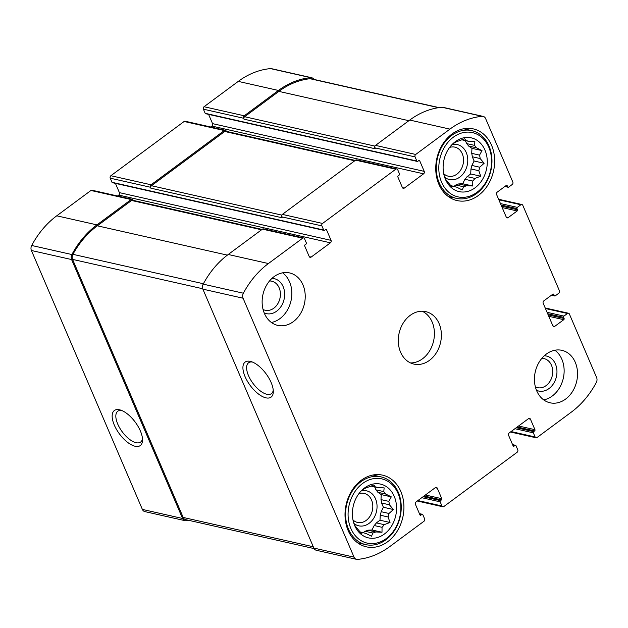 <?xml version="1.0" encoding="UTF-8"?>
<svg xmlns="http://www.w3.org/2000/svg" width="628" height="628" viewBox="0 0 628 628"><rect width="100%" height="100%" fill="white"/><g stroke="black" fill="none" stroke-linecap="round" stroke-linejoin="round"><path stroke-width="0.94" d="M385.694 494.04L377.852 492.274A23.754 18.769 102.7 0 0 375.921 489.848L383.771 491.614A23.754 18.769 102.7 0 1 385.694 494.04L391.275 496.858L388.834 501.372L380.992 499.605A23.754 18.769 102.7 0 1 381.573 503.028L389.415 504.794A23.754 18.769 102.7 0 0 388.834 501.372M380.238 515.203L388.08 516.97A23.754 18.769 102.7 0 0 388.999 513.469L381.157 511.702A23.754 18.769 102.7 0 1 380.238 515.203L379.995 520.212L376.368 522.896L384.21 524.663A23.754 18.769 102.7 0 1 382.044 527.308L382.005 532.246L375.756 531.955L367.914 530.189A23.754 18.769 102.7 0 1 365.072 531.264L372.914 533.031A23.754 18.769 102.7 0 0 375.756 531.955M376.368 522.896A23.754 18.769 102.7 0 1 374.194 525.534L382.044 527.308M360.032 531.908L363.157 532.615A23.754 18.769 102.7 0 0 365.308 533.274A23.754 18.769 102.7 0 0 365.904 533.392L364.711 533.125M354.176 524.333L355.37 526.162A23.754 18.769 102.7 0 0 357.293 528.588L361.304 533.313L363.157 532.615M371.266 485.931L375.151 486.81L373.966 484.981L368.141 487.171A23.754 18.769 102.7 0 0 365.3 488.246L361.964 490.17M370.991 486.033L377.907 487.595A23.754 18.769 102.7 0 0 375.756 486.935A23.754 18.769 102.7 0 0 375.151 486.81M394.235 496.363A27.561 21.776 102.7 0 0 362.709 489.471A27.561 21.776 102.7 0 0 354.616 525.385A27.561 21.776 102.7 0 0 384.25 534.13A27.561 21.776 102.7 0 0 394.235 496.363M377.907 487.595L384.148 487.877L383.771 491.614M372.914 533.031L371.486 536.21L365.904 533.392M388.08 516.97L390.035 522.472L384.21 524.663M389.415 504.794L393.426 509.528L388.999 513.469M476.416 147.784L468.574 146.018A23.754 18.769 102.7 0 0 466.643 143.592L474.493 145.358A23.754 18.769 102.7 0 1 476.416 147.784L481.998 150.602L479.557 155.116L471.714 153.35A23.754 18.769 102.7 0 1 472.295 156.772L480.137 158.539A23.754 18.769 102.7 0 0 479.557 155.116M470.961 168.948L478.803 170.714A23.754 18.769 102.7 0 0 479.721 167.213L471.879 165.447A23.754 18.769 102.7 0 1 470.961 168.948L470.717 173.956L467.091 176.641L474.933 178.407A23.754 18.769 102.7 0 1 472.766 181.052L472.727 185.99L466.478 185.7L458.636 183.933A23.754 18.769 102.7 0 1 455.795 185.009L463.637 186.775A23.754 18.769 102.7 0 0 466.478 185.7M467.091 176.641A23.754 18.769 102.7 0 1 464.916 179.278L472.766 181.052M450.755 185.653L453.879 186.351A23.754 18.769 102.7 0 0 456.03 187.018A23.754 18.769 102.7 0 0 456.627 187.136L455.433 186.869M444.899 178.077L446.092 179.906A23.754 18.769 102.7 0 0 448.015 182.332L452.027 187.058L453.879 186.351M461.988 139.675L465.874 140.554L464.689 138.725L458.864 140.915A23.754 18.769 102.7 0 0 456.022 141.991L452.686 143.914M461.713 139.777L468.629 141.339A23.754 18.769 102.7 0 0 466.478 140.672A23.754 18.769 102.7 0 0 465.874 140.554M484.957 150.1A27.561 21.776 102.7 0 0 453.432 143.215A27.561 21.776 102.7 0 0 445.338 179.121A27.561 21.776 102.7 0 0 474.972 187.866A27.561 21.776 102.7 0 0 484.957 150.1M468.629 141.339L474.878 141.622L474.493 145.358M463.637 186.775L462.208 189.954L456.627 187.136M478.803 170.714L480.758 176.217L474.933 178.407M480.137 158.539L484.149 163.264L479.721 167.213M535.378 386.911A14.891 11.767 102.7 0 0 537.505 387.664A14.891 11.767 102.7 0 0 549.971 381.361A14.891 11.767 102.7 0 0 551.455 365.229A14.891 11.767 102.7 0 0 544.052 358.612A14.891 11.767 102.7 0 0 541.815 358.384M443.698 173.666A14.891 11.767 102.7 0 0 448.321 176.193A14.891 11.767 102.7 0 0 460.787 169.89A14.891 11.767 102.7 0 0 462.271 153.758A14.891 11.767 102.7 0 0 454.868 147.14A14.891 11.767 102.7 0 0 449.609 147.439M263.077 309.502A14.891 11.767 102.7 0 0 265.197 310.256A14.891 11.767 102.7 0 0 277.662 303.952A14.891 11.767 102.7 0 0 279.154 287.82A14.891 11.767 102.7 0 0 271.751 281.203A14.891 11.767 102.7 0 0 269.506 280.975M352.975 519.921A14.891 11.767 102.7 0 0 357.599 522.457A14.891 11.767 102.7 0 0 370.065 516.145A14.891 11.767 102.7 0 0 371.548 500.014A14.891 11.767 102.7 0 0 364.146 493.396A14.891 11.767 102.7 0 0 358.886 493.694M553.81 294.461A0.895 0.707 -77.3 0 0 552.844 294.187L543.848 300.851A1.79 1.413 -77.3 0 0 543.204 303.3L552.852 325.791A1.79 1.413 -77.3 0 0 554.775 326.34L563.771 319.683A0.895 0.707 -77.3 0 0 564.093 318.459L563.614 317.328A0.895 0.707 -77.3 0 1 563.936 316.104L567.469 313.49A1.79 1.413 -77.3 0 1 569.392 314.039L596.6 377.507A4.93 3.894 -77.3 0 1 596.302 382.515A84.246 66.568 -77.3 0 1 571.252 412.188L537.042 437.528A1.79 1.413 -77.3 0 1 535.111 436.978L533.345 432.849A0.895 0.707 -77.3 0 1 533.667 431.624L534.632 430.91A0.895 0.707 -77.3 0 0 534.954 429.685L530.448 419.19A1.79 1.413 -77.3 0 0 528.525 418.64L509.245 432.912A1.79 1.413 -77.3 0 0 508.601 435.369L513.107 445.864A0.895 0.707 -77.3 0 0 514.065 446.139L515.031 445.425A0.895 0.707 -77.3 0 1 515.996 445.699L517.762 449.821A1.79 1.413 -77.3 0 1 517.119 452.278L443.87 506.521A1.79 1.413 -77.3 0 1 441.947 505.972L440.181 501.851A0.895 0.707 -77.3 0 1 440.495 500.626L441.46 499.912A0.895 0.707 -77.3 0 0 441.782 498.679L437.284 488.184A1.79 1.413 -77.3 0 0 435.353 487.634L416.081 501.913A1.79 1.413 -77.3 0 0 415.438 504.363L419.936 514.858A0.895 0.707 -77.3 0 0 420.901 515.133L421.867 514.418A0.895 0.707 -77.3 0 1 422.832 514.693L424.599 518.822A1.79 1.413 -77.3 0 1 423.955 521.271L389.737 546.611A84.246 66.568 -77.3 0 1 357.458 559.391A4.93 3.894 -77.3 0 1 356.492 559.328A4.93 3.894 -77.3 0 1 354.043 557.138L243.067 298.214A4.93 3.894 -77.3 0 1 243.374 293.213A84.246 66.568 -77.3 0 1 268.415 263.54L302.633 238.2A1.79 1.413 -77.3 0 1 304.556 238.75L306.331 242.871A0.895 0.707 -77.3 0 1 306.009 244.104L305.043 244.818A0.895 0.707 -77.3 0 0 304.721 246.043L309.219 256.538A1.79 1.413 -77.3 0 0 311.15 257.088L330.422 242.808A1.79 1.413 -77.3 0 0 331.066 240.359L326.568 229.864A0.895 0.707 -77.3 0 0 325.602 229.589L324.637 230.303A0.895 0.707 -77.3 0 1 323.671 230.029L321.905 225.899A1.79 1.413 -77.3 0 1 322.549 223.45L395.797 169.207A1.79 1.413 -77.3 0 1 397.728 169.756L399.494 173.877A0.895 0.707 -77.3 0 1 399.173 175.102L398.207 175.816A0.895 0.707 -77.3 0 0 397.885 177.041L402.383 187.544A1.79 1.413 -77.3 0 0 404.314 188.086L423.594 173.815A1.79 1.413 -77.3 0 0 424.23 171.366L419.732 160.862A0.895 0.707 -77.3 0 0 418.766 160.587L417.808 161.302A0.895 0.707 -77.3 0 1 416.843 161.027L415.077 156.906A1.79 1.413 -77.3 0 1 415.72 154.457L449.931 129.117A84.246 66.568 -77.3 0 1 482.21 116.329A4.93 3.894 -77.3 0 1 483.175 116.4A4.93 3.894 -77.3 0 1 485.625 118.59L512.833 182.065A1.79 1.413 -77.3 0 1 512.189 184.514L508.656 187.128A0.895 0.707 -77.3 0 1 507.691 186.854L507.212 185.731A0.895 0.707 -77.3 0 0 506.247 185.456L497.25 192.121A1.79 1.413 -77.3 0 0 496.607 194.57L506.247 217.068A1.79 1.413 -77.3 0 0 508.178 217.618L517.174 210.953A0.895 0.707 -77.3 0 0 517.496 209.728L517.009 208.606A0.895 0.707 -77.3 0 1 517.331 207.373L520.863 204.759A1.79 1.413 -77.3 0 1 522.794 205.309L559.43 290.788A1.79 1.413 -77.3 0 1 558.787 293.245L555.254 295.859A0.895 0.707 -77.3 0 1 554.288 295.584L553.81 294.461L552.789 294.226M356.492 559.328L316.308 550.269A4.93 3.894 -77.3 0 1 313.851 548.079L202.883 289.155A4.93 3.894 -77.3 0 1 203.182 284.146A84.246 66.568 -77.3 0 1 228.223 254.481L262.441 229.141A1.79 1.413 -77.3 0 1 263.477 228.89L303.669 237.957M271.139 382.546A21.799 9.852 -126.5 0 0 250.933 361.532A21.799 9.852 -126.5 0 0 243.695 372.796A21.799 9.852 -126.5 0 0 260.424 395.381A21.799 9.852 -126.5 0 0 273.306 391.739A21.799 9.852 -126.5 0 0 271.139 382.546M321.905 225.899L281.713 216.841A1.79 1.413 -77.3 0 1 282.357 214.391L355.605 160.148A1.79 1.413 -77.3 0 1 356.641 159.897L396.833 168.956M415.077 156.906L374.885 147.847A1.79 1.413 -77.3 0 1 375.528 145.39L409.739 120.058A84.246 66.568 -77.3 0 1 442.026 107.27A4.93 3.894 -77.3 0 1 442.983 107.333L483.175 116.4M188.973 520.384A84.246 66.568 -77.3 0 1 185.974 520.73A4.93 3.894 -77.3 0 1 185.017 520.667A4.93 3.894 -77.3 0 1 182.567 518.477L142.375 509.41L31.4 250.494A4.93 3.894 -77.3 0 1 31.698 245.485A84.246 66.568 -77.3 0 1 56.748 215.812L90.958 190.472A1.79 1.413 -77.3 0 1 91.994 190.229L132.186 199.288A1.79 1.413 -77.3 0 1 133.081 200.089L133.199 200.363M185.017 520.667L144.825 511.6A4.93 3.894 -77.3 0 1 142.375 509.41M140.374 430.957A21.799 9.852 -126.5 0 0 120.16 409.951A21.799 9.852 -126.5 0 0 112.922 421.207A21.799 9.852 -126.5 0 0 129.651 443.8A21.799 9.852 -126.5 0 0 142.532 440.157A21.799 9.852 -126.5 0 0 140.374 430.957M132.186 199.288A1.79 1.413 -77.3 0 0 131.15 199.539L96.94 224.879A84.246 66.568 -77.3 0 0 71.89 254.544A4.93 3.894 -77.3 0 0 71.592 259.552L182.567 518.477M117.538 195.983L118.755 195.088A1.79 1.413 -77.3 0 0 119.398 192.631L115.426 183.368M324.119 230.429L112.451 182.701A0.895 0.707 -77.3 0 1 112.004 182.301L110.238 178.179A1.79 1.413 -77.3 0 1 110.881 175.722L184.13 121.479A1.79 1.413 -77.3 0 1 185.166 121.228L225.358 130.294A1.79 1.413 -77.3 0 1 226.245 131.087L226.363 131.37M225.358 130.294A1.79 1.413 -77.3 0 0 224.314 130.546L151.065 184.789A1.79 1.413 -77.3 0 0 150.43 187.238L150.83 188.172A1.79 1.413 -77.3 0 1 151.474 185.723L224.722 131.48A1.79 1.413 -77.3 0 1 225.758 131.228L355.228 160.423M281.713 216.841L282.121 217.775L150.83 188.172M210.702 126.989L211.919 126.087A1.79 1.413 -77.3 0 0 212.562 123.638L208.59 114.374M417.29 161.427L205.615 113.699A0.895 0.707 -77.3 0 1 205.168 113.307L203.401 109.178A1.79 1.413 -77.3 0 1 204.045 106.729L238.263 81.389A84.246 66.568 -77.3 0 1 270.542 68.609A4.93 3.894 -77.3 0 1 271.508 68.672L311.692 77.731A4.93 3.894 -77.3 0 1 313.882 79.403M311.692 77.731A4.93 3.894 -77.3 0 0 310.734 77.668A84.246 66.568 -77.3 0 0 278.447 90.456L244.237 115.788A1.79 1.413 -77.3 0 0 243.593 118.245L243.994 119.179A1.79 1.413 -77.3 0 1 244.637 116.73L278.856 91.39A84.246 66.568 -77.3 0 1 310.059 78.712A4.93 3.894 -77.3 0 1 311.08 78.767L439.027 107.616M374.885 147.847L375.285 148.781L243.994 119.179M536.712 390.844A26.886 21.242 -77.3 0 1 539.397 361.728A26.886 21.242 -77.3 0 1 561.903 350.338A26.886 21.242 -77.3 0 1 575.264 362.293A26.886 21.242 -77.3 0 1 572.579 391.409A26.886 21.242 -77.3 0 1 550.073 402.799A26.886 21.242 -77.3 0 1 536.712 390.844M264.404 313.435A26.886 21.242 -77.3 0 1 267.096 284.319A26.886 21.242 -77.3 0 1 289.594 272.929A26.886 21.242 -77.3 0 1 302.955 284.884A26.886 21.242 -77.3 0 1 300.27 314A26.886 21.242 -77.3 0 1 277.772 325.39A26.886 21.242 -77.3 0 1 264.404 313.435M491.543 145.225A36.746 29.037 102.7 0 0 473.276 128.889A36.746 29.037 102.7 0 0 436.876 158.35A36.746 29.037 102.7 0 0 457.113 200.583A36.746 29.037 102.7 0 0 487.87 185.017A36.746 29.037 102.7 0 0 491.543 145.225M400.821 491.481A36.746 29.037 102.7 0 0 382.554 475.145A36.746 29.037 102.7 0 0 346.146 504.606A36.746 29.037 102.7 0 0 366.391 546.839A36.746 29.037 102.7 0 0 397.147 531.272A36.746 29.037 102.7 0 0 400.821 491.481M439.113 323.585A26.886 21.242 102.7 0 0 425.753 311.637A26.886 21.242 102.7 0 0 399.11 333.193A26.886 21.242 102.7 0 0 413.923 364.091A26.886 21.242 102.7 0 0 436.421 352.701A26.886 21.242 102.7 0 0 439.113 323.585M314.118 548.597L185.629 519.631A4.93 3.894 -77.3 0 1 183.18 517.441L72.581 259.395A4.93 3.894 -77.3 0 1 72.919 254.324A84.246 66.568 -77.3 0 1 97.34 225.813L131.55 200.473A1.79 1.413 -77.3 0 1 132.587 200.23L262.064 229.416M121.604 410.453A19.193 8.674 -126.5 0 0 117.781 411.214A19.193 8.674 -126.5 0 0 122.232 431.797A19.193 8.674 -126.5 0 0 140.625 442.065A19.193 8.674 -126.5 0 0 142.477 438.627M252.377 362.034A19.193 8.674 -126.5 0 0 248.555 362.803A19.193 8.674 -126.5 0 0 253.006 383.386A19.193 8.674 -126.5 0 0 271.398 393.646A19.193 8.674 -126.5 0 0 273.243 390.216M410.524 362.937A26.886 21.242 102.7 0 0 430.557 349.215A26.886 21.242 102.7 0 0 432.143 322.015A26.886 21.242 102.7 0 0 422.181 311.221M353.878 523.399A17.922 14.161 102.7 0 0 371.8 520.847A17.922 14.161 102.7 0 0 375.536 498.82A17.922 14.161 102.7 0 0 361.194 490.947M377.852 492.274L381.235 494.597L380.992 499.605M374.641 486.857L375.921 489.848M365.072 531.264L363.219 532.638M374.194 525.534L371.964 529.977L367.914 530.189M381.573 503.028L383.386 507.259L381.157 511.702M398.089 493.506A32.939 26.023 102.7 0 0 352.441 495.869A32.939 26.023 102.7 0 0 372.899 543.597A32.939 26.023 102.7 0 0 398.089 493.506M398.301 492.313A34.728 27.444 102.7 0 0 381.039 476.872A34.728 27.444 102.7 0 0 346.632 504.716A34.728 27.444 102.7 0 0 365.763 544.633A34.728 27.444 102.7 0 0 394.831 529.922A34.728 27.444 102.7 0 0 398.301 492.313M444.6 177.143A17.922 14.161 102.7 0 0 462.522 174.592A17.922 14.161 102.7 0 0 466.259 152.557A17.922 14.161 102.7 0 0 451.917 144.691M468.574 146.018L471.958 148.341L471.714 153.35M465.364 140.601L466.643 143.592M455.795 185.009L453.942 186.383M464.916 179.278L462.687 183.721L458.636 183.933M472.295 156.772L474.109 161.004L471.879 165.447M488.812 147.25A32.939 26.023 102.7 0 0 443.164 149.613A32.939 26.023 102.7 0 0 463.621 197.341A32.939 26.023 102.7 0 0 488.812 147.25M489.024 146.057A34.728 27.444 102.7 0 0 471.761 130.616A34.728 27.444 102.7 0 0 437.355 158.46A34.728 27.444 102.7 0 0 456.485 198.369A34.728 27.444 102.7 0 0 485.554 183.666A34.728 27.444 102.7 0 0 489.024 146.057M271.39 322.47A26.886 21.242 102.7 0 0 289.563 281.862A26.886 21.242 102.7 0 0 282.584 272.827M264.184 312.901A17.922 14.161 102.7 0 0 280.575 307.186A17.922 14.161 102.7 0 0 283.134 286.619A17.922 14.161 102.7 0 0 271.971 278.377M543.691 399.879A26.886 21.242 102.7 0 0 561.864 359.271A26.886 21.242 102.7 0 0 554.885 350.236M536.493 390.31A17.922 14.161 102.7 0 0 552.883 384.595A17.922 14.161 102.7 0 0 555.442 364.028A17.922 14.161 102.7 0 0 544.28 355.786M462.687 183.721L472.727 185.99M470.717 173.956L480.758 176.217M474.109 161.004L484.149 163.264M471.958 148.341L481.998 150.602M371.964 529.977L382.005 532.246M379.995 520.212L390.035 522.472M383.386 507.259L393.426 509.528M381.235 494.597L391.275 496.858M567.469 313.49L545.449 308.521M535.111 436.978L511.082 431.554M441.947 505.972L417.918 500.555M354.043 557.138L313.851 548.079M243.067 298.214L202.883 289.155M243.374 293.213L203.182 284.146M268.415 263.54L228.223 254.481M302.633 238.2L262.441 229.141M322.549 223.45L282.357 214.391M395.797 169.207L355.605 160.148M415.72 154.457L375.528 145.39M449.931 129.117L409.739 120.058M482.21 116.329L442.026 107.27M520.863 204.759L498.844 199.79M554.288 295.584L551.737 295.011M554.775 326.34L552.907 325.924M563.771 319.683L548.778 316.3M564.093 318.459L548.165 314.864M563.614 317.328L547.679 313.741M563.936 316.104L547.067 312.304M533.345 432.849L514.936 428.704M533.667 431.624L516.279 427.707M534.632 430.91L517.244 426.993M534.954 429.685L518.587 425.996M530.448 419.19L528.407 418.727M514.065 446.139L513.139 445.927M515.031 445.425L512.691 444.899M440.181 501.851L421.773 497.698M440.495 500.626L423.115 496.701M441.46 499.912L424.081 495.987M441.782 498.679L425.423 494.997M437.284 488.184L435.235 487.72M420.901 515.133L419.967 514.929M421.867 514.418L419.52 513.892M71.592 259.552L31.4 250.494M71.89 254.544L31.698 245.485M96.94 224.879L56.748 215.812M131.15 199.539L90.958 190.472M311.15 257.088L309.282 256.664M330.422 242.808L118.755 195.088M331.066 240.359L119.398 192.631M326.568 229.864L325.547 229.628M323.671 230.029L112.004 182.301M150.43 187.238L110.238 178.179M151.065 184.789L110.881 175.722M224.314 130.546L184.13 121.479M404.314 188.086L402.446 187.67M423.594 173.815L211.919 126.087M424.23 171.366L212.562 123.638M419.732 160.862L418.711 160.635M416.843 161.027L205.168 113.307M243.593 118.245L203.401 109.178M244.237 115.788L204.045 106.729M278.447 90.456L238.263 81.389M310.734 77.668L270.542 68.609M507.691 186.854L505.132 186.281M507.212 185.731L506.184 185.503M508.178 217.618L506.309 217.194M517.174 210.953L502.18 207.57M517.496 209.728L501.56 206.133M517.009 208.606L501.081 205.011M517.331 207.373L500.469 203.574M374.947 146.112L244.637 116.73M408.867 120.702L278.856 91.39M438.556 107.686L310.059 78.712M281.784 215.106L151.474 185.723M354.734 160.792L224.722 131.48M313.294 546.776L183.18 517.441M202.726 288.747L72.581 259.395M203.401 283.746L72.919 254.324M227.36 255.133L97.34 225.813M261.562 229.793L131.55 200.473M568.505 313.239L545.222 307.987M536.006 437.771L510.462 432.017M442.834 506.772L417.298 501.011M521.899 204.508L498.616 199.257M554.736 295.984L551.423 295.239M515.549 445.299L512.574 444.632M422.385 514.301L419.41 513.625M508.138 187.254L504.826 186.508M357.583 542.788L365.763 544.633M372.859 475.027L381.039 476.872M448.306 196.525L456.485 198.369M463.582 128.771L471.761 130.616"/></g></svg>
